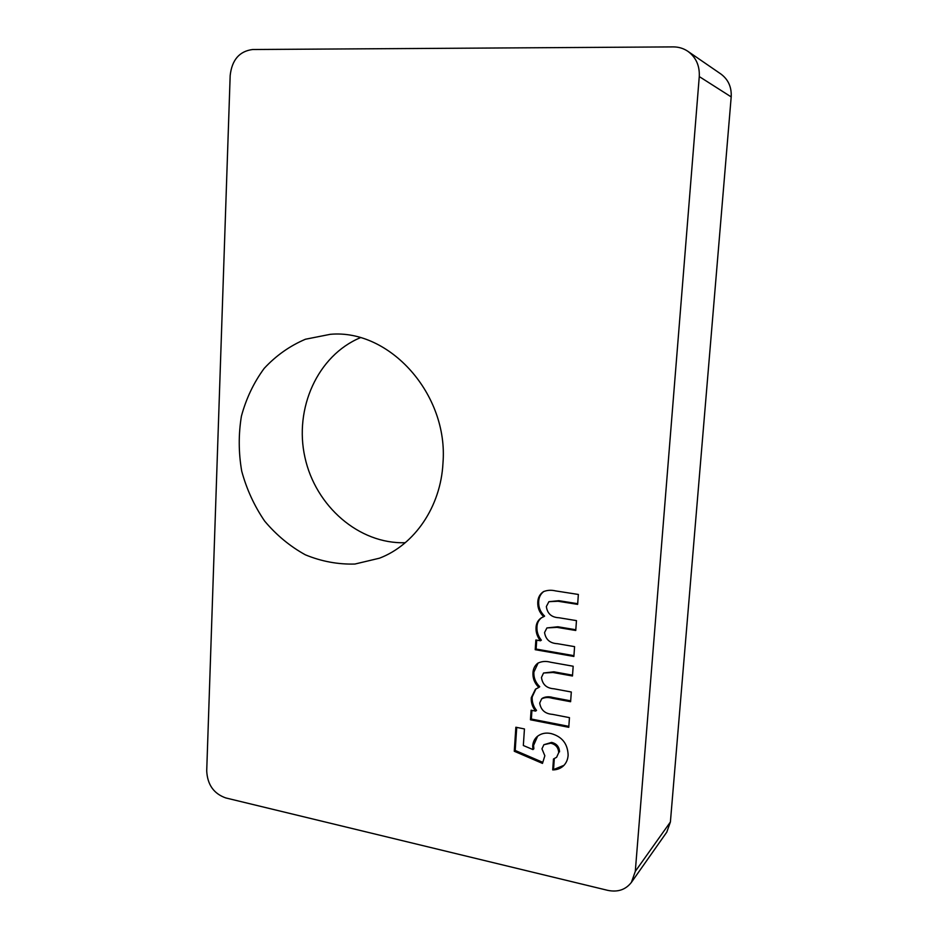 <?xml version="1.0" encoding="UTF-8"?>
<svg xmlns="http://www.w3.org/2000/svg" width="938" height="938" viewBox="0 0 938 938"><rect width="100%" height="100%" fill="white"/><g stroke="black" fill="none" stroke-linecap="round" stroke-linejoin="round"><path stroke-width="1.41" d="M405.275 542.703C359.055 544.263 315.543 506.227 304.932 457.345C293.981 408.558 317.525 355.608 360.333 337.703M687.917 51.344L720.853 73.985C728.263 79.46 731.71 87.105 731.194 96.907L670.4 821.981L666.789 832.123L631.426 882.341C625.681 889.74 617.79 892.413 607.765 890.361L225.765 797.933C213.77 793.677 207.415 784.66 206.712 770.884L230.173 75.486C231.956 59.856 239.448 51.203 252.627 49.515L673.273 46.9C678.655 46.9 683.544 48.389 687.917 51.344C696.019 57.347 699.807 65.754 699.267 76.576L635.296 871.367L631.426 882.341M568.768 727.302L530.439 719.786L531.096 710.218L535.633 711.098C532.409 707.053 530.955 702.574 531.271 697.661L535.469 689.207L538.846 687.413C534.625 683.298 532.667 678.42 532.96 672.78C533.194 668.782 534.754 665.628 537.662 663.295C541.589 661.267 545.904 660.915 550.606 662.228L573.177 666.238L572.473 676.005L552.986 672.487L543.548 673.003L541.461 677.459C542.445 684.517 546.631 688.304 554.018 688.797L571.312 692.01L570.609 701.718L552.072 698.224C548.284 697.098 544.814 697.297 541.648 698.857L539.702 703.066C540.851 710.054 545.107 713.818 552.459 714.357L569.46 717.64L568.768 727.302M442.971 463.126C440.79 506.719 414.561 544.814 379.48 558.192L354.916 564.043C337.938 564.512 321.406 561.428 305.331 554.804C289.948 546.303 276.393 535.07 264.645 521.082C254.268 505.863 246.624 489.214 241.711 471.134C238.522 452.667 238.428 434.341 241.418 416.155C246.178 398.509 253.764 382.598 264.164 368.411C276.007 355.643 289.76 345.911 305.436 339.239L330.305 334.315C389.598 328.851 448.634 394.347 442.971 463.126M573.88 656.448L535.211 649.694L535.868 639.986L540.452 640.771C537.204 636.738 535.739 632.235 536.055 627.252C536.348 623.16 538.084 620.041 541.285 617.884L543.7 616.688C539.456 612.62 537.474 607.718 537.779 601.997C538.037 597.483 539.925 594.047 543.43 591.667C547.229 590.119 551.274 589.861 555.577 590.905L578.359 594.458L577.644 604.377L557.981 601.246L548.894 601.692L546.35 606.546C547.346 613.687 551.567 617.415 559.013 617.755L576.471 620.628L575.756 630.488L557.043 627.358L546.913 627.932L544.556 632.54C545.717 639.599 550.008 643.316 557.43 643.691L574.584 646.645L573.88 656.448M542.481 763.403L514.27 751.256L515.865 727.231L524.448 728.943L523.334 745.511L532.96 749.579L532.678 746.202C532.925 742.239 534.414 739.027 537.169 736.565C541.085 733.41 545.728 732.402 551.087 733.563C562.05 736.588 567.736 743.775 568.135 755.125C567.865 759.393 566.341 762.934 563.562 765.76C560.572 768.515 556.949 769.899 552.705 769.899L553.479 758.994L556.621 757.271L558.708 752.651C558.391 747.551 555.742 744.409 550.735 743.201L543.888 744.713L541.953 748.829L544.849 755.77L542.481 763.403M573.939 655.662L536.114 649.061L535.211 649.694M536.114 649.061L536.724 640.138M536.055 627.252L536.97 626.666C536.642 631.637 538.107 636.14 541.355 640.162L540.452 640.771M536.97 626.666C537.228 622.797 538.822 619.784 541.742 617.614M537.779 601.997L538.682 601.446C538.377 607.167 540.358 612.057 544.603 616.125L543.7 616.688M538.682 601.446C538.928 597.178 540.663 593.824 543.876 591.421M577.691 603.697L558.86 600.695L557.981 601.246M558.86 600.695L548.894 601.692M575.803 629.75L557.922 626.76L546.913 627.932M568.838 726.375L531.354 719.036L530.439 719.786M531.354 719.036L531.94 710.383M531.271 697.661L532.186 696.946C531.869 701.847 533.312 706.326 536.536 710.371L535.633 711.098M532.186 696.946L535.938 688.867M532.96 672.78L533.874 672.112C533.581 677.74 535.539 682.618 539.749 686.722L538.846 687.413M533.874 672.112L538.131 662.978M572.532 675.184L553.866 671.807L552.986 672.487M553.866 671.807L543.548 673.003M570.679 700.85L552.951 697.509C549.164 696.383 545.693 696.582 542.539 698.142L541.648 698.857M542.821 762.336L515.197 750.459L514.27 751.256M515.197 750.459L516.732 727.407M532.678 746.202L533.581 745.405L533.863 748.782L532.96 749.579M533.581 745.405L537.626 736.178M563.984 765.326L552.705 769.899M553.572 769.054L554.299 758.713M556.621 757.271L558.708 752.651M559.564 751.83C559.259 746.754 556.609 743.611 551.603 742.404L550.735 743.201M551.603 742.404L543.888 744.713M670.4 821.981L635.296 871.367M731.194 96.907L699.267 76.576M557.922 626.76L557.043 627.358M552.951 697.509L552.072 698.224"/></g></svg>
